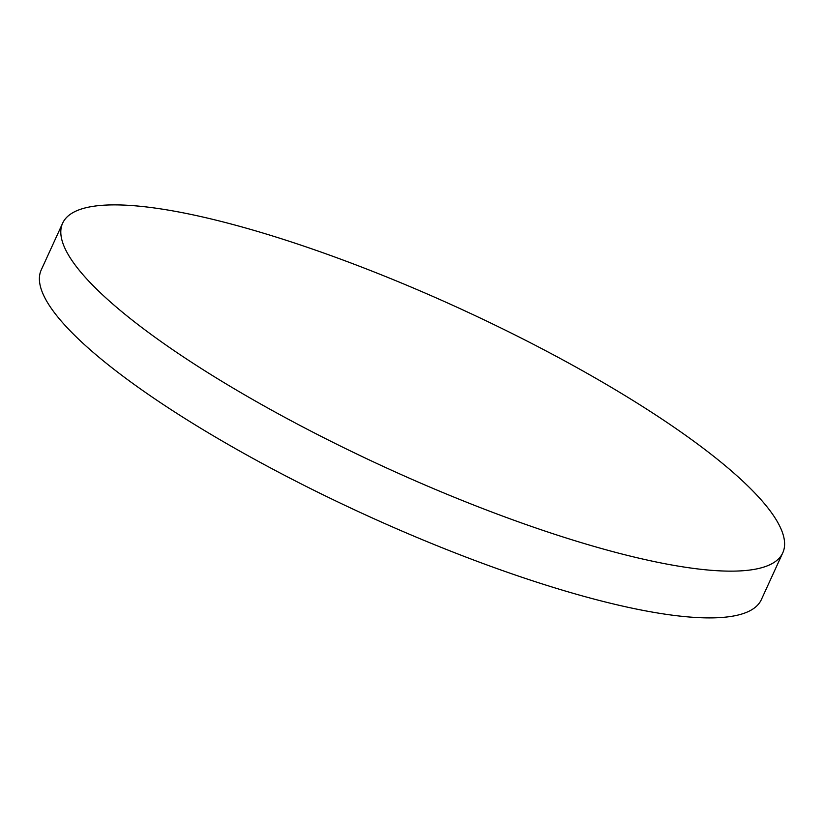 <?xml version="1.0" encoding="UTF-8"?>
<svg xmlns="http://www.w3.org/2000/svg" width="824" height="824" viewBox="0 0 824 824"><rect width="100%" height="100%" fill="white"/><g stroke="black" fill="none" stroke-linecap="round" stroke-linejoin="round"><path stroke-width="1.24" d="M782.759 552.863L761.355 599.625A396.004 87.735 -155.4 0 1 635.417 608.864A396.004 87.735 -155.4 0 1 125.31 377.948A396.004 87.735 -155.4 0 1 41.241 269.922L62.645 223.17A396.004 87.735 -155.4 0 1 315.334 250.074A396.004 87.735 -155.4 0 1 698.69 444.836A396.004 87.735 -155.4 0 1 782.759 552.863A396.004 87.735 -155.4 0 1 530.069 525.959A396.004 87.735 -155.4 0 1 146.724 331.186A396.004 87.735 -155.4 0 1 62.645 223.17"/></g></svg>
